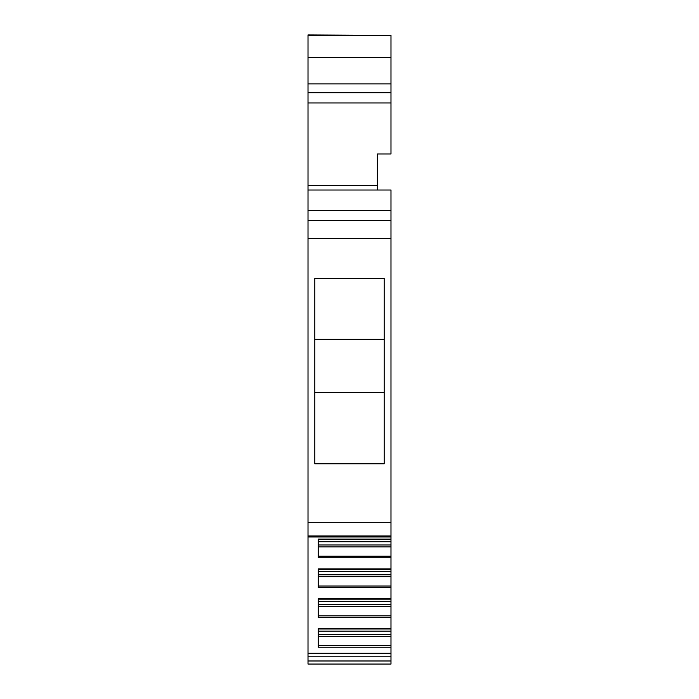 <?xml version="1.0" encoding="UTF-8"?>
<svg xmlns="http://www.w3.org/2000/svg" width="699" height="699" viewBox="0 0 699 699"><rect width="100%" height="100%" fill="white"/><g stroke="black" fill="none" stroke-linecap="round" stroke-linejoin="round"><path stroke-width="1.05" d="M308.014 190.014L308.014 210.416L390.986 210.416L390.986 190.014L308.014 190.014L308.014 102.963L390.986 102.963L390.986 92.757L308.014 92.757L308.014 102.963M377.381 190.014L377.381 153.972L390.986 153.972L390.986 102.963M390.986 210.416L390.986 539.375M390.986 541.725L318.211 541.725L318.211 539.523L390.986 539.523L390.986 557.785L318.211 557.785L318.211 539.13L390.986 539.13M390.986 569.196L390.986 571.546L318.211 571.546L318.211 569.344L390.986 569.344L390.986 557.785M390.986 571.546L390.986 587.606L318.211 587.606L318.211 568.942L390.986 568.942M390.986 599.008L390.986 601.358L318.211 601.358L318.211 599.157L390.986 599.157L390.986 587.606M390.986 601.358L390.986 617.418L318.211 617.418L318.211 598.763L390.986 598.763M390.986 628.829L390.986 631.171L318.211 631.171L318.211 628.978L390.986 628.978L390.986 617.418M390.986 631.171L390.986 647.239L318.211 647.239L318.211 628.576L390.986 628.576M390.986 653.294L308.014 653.294L308.014 660.983L390.986 660.983L390.986 647.239M390.986 660.983L390.986 664.05L308.014 664.05L308.014 660.983M377.381 174.907L377.381 181.399M308.014 35.387L390.986 35.387L308.014 34.95L308.014 92.757M390.986 35.387L390.986 92.757M308.014 210.416L308.014 238.56L390.986 238.56M390.986 220.622L308.014 220.622M308.014 238.56L308.014 536.972L390.986 536.972M308.014 653.294L308.014 536.972M390.986 544.975L318.211 544.975M390.986 546.898L318.211 546.898M390.986 574.788L318.211 574.788M390.986 576.71L318.211 576.71M390.986 604.6L318.211 604.6M390.986 606.531L318.211 606.531M390.986 634.421L318.211 634.421M390.986 636.343L318.211 636.343M384.188 463.813L384.188 278.307L314.812 278.307L314.812 463.813L384.188 463.813M384.188 392.419L314.812 392.419M384.188 339.364L314.812 339.364M308.014 185.515L377.381 185.515M390.986 57.379L308.014 57.379M308.014 83.915L390.986 83.915M308.014 522.302L390.986 522.302M308.014 536.002L390.986 536.002M390.986 656.204L308.014 656.204M390.986 556.212L318.211 556.212M390.986 586.024L318.211 586.024M390.986 615.845L318.211 615.845M390.986 645.658L318.211 645.658"/></g></svg>
